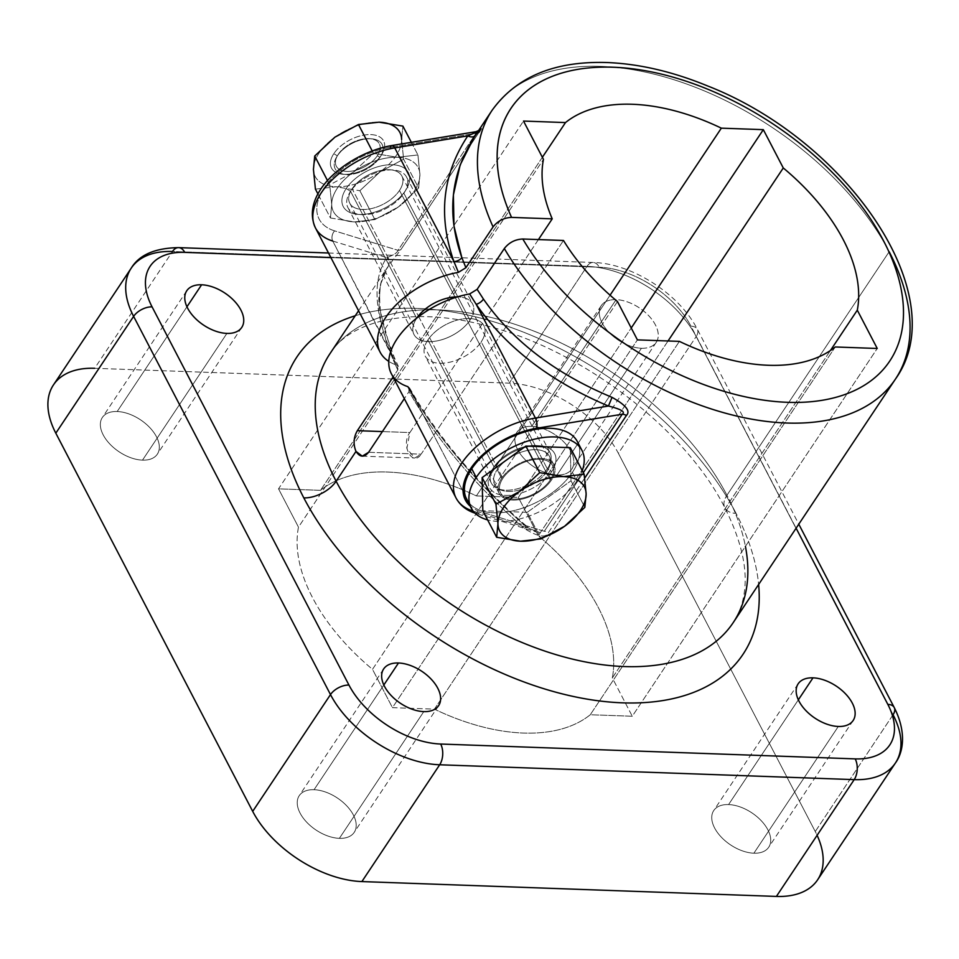 <?xml version="1.0" encoding="UTF-8"?>
<svg xmlns="http://www.w3.org/2000/svg" width="959" height="959" viewBox="0 0 959 959"><rect width="100%" height="100%" fill="white"/><g stroke="black" fill="none" stroke-linecap="round" stroke-linejoin="round"><path stroke-width="0.72" stroke-dasharray="4.79 3.6" d="M889.173 251.714L726.958 495.24A242.351 141.081 -146.3 0 0 523.59 327.247A242.351 141.081 -146.3 0 0 329.836 353.871A242.351 141.081 -146.3 0 1 523.59 327.247A242.351 141.081 -146.3 0 1 726.958 495.24L889.173 251.714A242.351 141.081 33.7 0 0 685.805 83.721A242.351 141.081 33.7 0 0 492.051 110.357A242.351 141.081 -146.3 0 1 685.805 83.721A242.351 141.081 -146.3 0 1 889.173 251.714A242.351 141.081 -146.3 0 1 895.454 379.069M474.226 137.113L475.556 135.159C481.442 127.547 482.605 126.588 479.021 132.282L401.054 249.34L388.095 266.458C374.178 287.568 375.952 318.856 393.418 360.332L397.769 369.994L393.418 360.332A7.348 4.711 156.9 0 0 393.969 356.628A7.348 4.711 156.9 0 0 391.931 354.746L396.654 365.055L398.405 366.458L397.769 369.994L393.07 377.043L397.769 369.994L397.386 365.331L396.654 365.055A71.242 39.799 -27.5 0 1 388.779 361.387A71.242 39.799 152.5 0 0 396.654 365.055L332.737 241.033A71.242 39.799 -27.5 0 1 315.439 227.894M538.431 239.57L409.889 432.557L382.389 431.574L409.889 432.557C400.454 444.7 412.406 467.644 421.133 454.17L414.744 458.03L406.844 448.548L409.889 432.557L538.431 239.57M469.958 320.222A33.05 18.461 152.5 0 0 457.443 296.882A33.05 18.461 152.5 0 1 472.631 304.003A33.05 18.461 152.5 0 1 469.958 320.222L403.871 193.25L405.417 190.661A36.718 20.511 152.5 0 0 392.363 164.744A36.718 20.511 152.5 0 0 346.199 188.539A36.718 20.511 152.5 0 0 359.265 214.444A36.718 20.511 152.5 0 0 405.417 190.661A36.718 20.511 -27.5 0 1 358.115 214.384A36.718 20.511 -27.5 0 1 346.199 188.539L350.574 191.344A33.05 18.461 152.5 0 0 361.291 214.612A33.05 18.461 152.5 0 0 403.871 193.25A33.05 18.461 152.5 0 0 404.626 192.052A33.05 18.461 152.5 0 0 391.392 169.923A33.05 18.461 152.5 0 0 350.574 191.344L346.199 188.539A36.718 20.511 -27.5 0 1 391.56 164.732A36.718 20.511 -27.5 0 1 406.268 189.319A36.718 20.511 -27.5 0 1 405.417 190.661L403.871 193.25L469.958 320.222A33.05 18.461 152.5 0 1 428.421 341.632A33.05 18.461 152.5 0 1 416.662 318.316L350.574 191.344A33.05 18.461 -27.5 0 1 380.675 171.301A33.05 18.461 -27.5 0 1 406.532 177.043A33.05 18.461 -27.5 0 1 403.871 193.25A33.05 18.461 -27.5 0 1 373.77 213.294A33.05 18.461 -27.5 0 1 347.901 207.564A33.05 18.461 -27.5 0 1 350.574 191.344L416.662 318.316A33.05 18.461 152.5 0 0 414 334.523A33.05 18.461 152.5 0 0 439.857 340.265A33.05 18.461 152.5 0 0 469.958 320.222M398.033 250.323C397.398 252.732 393.634 255.154 386.741 257.587C372.248 279.572 373.986 311.963 391.931 354.746L332.737 241.033L386.741 257.587C393.634 255.154 397.398 252.732 398.033 250.323L334.655 230.879A7.348 5.298 -73 0 0 332.737 241.033A7.348 5.298 107 0 1 334.655 230.879A63.893 35.699 -27.5 0 1 324.298 187.748A63.893 35.699 -27.5 0 1 390.301 147.35L476 133.265A7.348 4.28 33.7 0 0 479.021 132.282L401.054 249.34A7.348 4.28 -146.3 0 1 398.033 250.323L476 133.265L390.301 147.35A63.893 35.699 152.5 0 0 324.298 187.748A63.893 35.699 152.5 0 0 334.655 230.879L398.033 250.323L476 133.265M398.393 206.94A47.734 26.672 -27.5 0 1 354.291 221.901A47.734 26.672 -27.5 0 1 331.718 204.555A47.734 26.672 -27.5 0 1 353.236 172.248A47.734 26.672 -27.5 0 1 397.326 157.288A47.734 26.672 -27.5 0 1 419.91 174.646A47.734 26.672 -27.5 0 1 398.393 206.94L374.885 219.563L354.291 221.901A47.734 26.672 152.5 0 0 398.393 206.94L374.885 219.563L359.865 190.721L380.1 171.829L403.607 159.206L418.627 188.06L398.393 206.94A47.734 26.672 152.5 0 0 419.91 174.646L418.627 188.06L398.393 206.94M390.301 147.35A7.348 3.081 80.7 0 1 391.919 145.516M332.737 241.033L386.741 257.587C372.248 279.572 373.986 311.963 391.931 354.746A7.348 4.711 -23.1 0 1 393.957 356.604A7.348 4.711 -23.1 0 1 393.418 360.332L379.033 306.628L380.291 284.883L388.095 266.458A7.348 6.689 -144.6 0 0 386.741 257.587A7.348 6.689 35.4 0 1 388.095 266.458L401.054 249.34M419.91 174.646L418.627 188.06L403.607 159.206L401.617 139.523L402.9 126.109L401.617 139.523A47.734 26.672 -27.5 0 1 380.1 171.829A47.734 26.672 -27.5 0 1 336.01 186.789L359.865 190.721L374.885 219.563L354.291 221.901L330.435 217.969L331.718 204.555L329.728 184.871L353.236 172.248L373.471 153.356L397.326 157.288L417.92 154.95L419.91 174.646A47.734 26.672 152.5 0 0 397.326 157.288L417.92 154.95L419.91 174.646M411.339 142.316L417.92 154.95L411.339 142.316M372.164 150.851L373.471 153.356L397.326 157.288A47.734 26.672 152.5 0 0 353.236 172.248L373.471 153.356L372.164 150.851M327.534 180.64L329.728 184.871L353.236 172.248A47.734 26.672 152.5 0 0 331.718 204.555L329.728 184.871L327.534 180.64M317.992 194.054L330.435 217.969L331.718 204.555A47.734 26.672 152.5 0 0 354.291 221.901L330.435 217.969L317.992 194.054M315.427 189.127L336.01 186.789L359.865 190.721L380.1 171.829A47.734 26.672 152.5 0 0 401.617 139.523L403.607 159.206L380.1 171.829A47.734 26.672 152.5 0 1 336.01 186.789A47.734 26.672 -27.5 0 1 313.437 169.431A47.734 26.672 152.5 0 0 336.01 186.789L315.427 189.127M379.045 122.177A47.734 26.672 152.5 0 0 334.955 137.137A47.734 26.672 152.5 0 0 313.437 169.431A47.734 26.672 -27.5 0 1 334.955 137.137A47.734 26.672 -27.5 0 1 379.045 122.177M381.214 155.334A29.381 16.411 -27.5 0 1 344.293 174.358A29.381 16.411 -27.5 0 1 333.84 153.632A29.381 16.411 -27.5 0 1 370.773 134.596A29.381 16.411 -27.5 0 1 381.214 155.334A29.381 16.411 -27.5 0 1 343.37 174.31A29.381 16.411 -27.5 0 1 333.84 153.632L337.34 155.873A26.444 14.769 152.5 0 0 345.911 174.49A26.444 14.769 152.5 0 0 379.968 157.408L381.214 155.334L379.968 157.408L377.355 155.718A24.239 13.534 -27.5 0 1 347.41 171.433A24.239 13.534 -27.5 0 1 337.712 155.202A24.239 13.534 -27.5 0 1 338.275 154.315L337.34 155.873A26.444 14.769 152.5 0 0 336.729 156.832A26.444 14.769 152.5 0 0 347.314 174.55A26.444 14.769 152.5 0 0 379.968 157.408A26.444 14.769 152.5 0 0 371.397 138.791A26.444 14.769 152.5 0 0 337.34 155.873L338.275 154.315A24.239 13.534 -27.5 0 1 369.491 138.659A24.239 13.534 -27.5 0 1 377.355 155.718L379.968 157.408A26.444 14.769 152.5 0 0 380.579 156.437A26.444 14.769 152.5 0 0 369.994 138.731A26.444 14.769 152.5 0 0 337.34 155.873L333.84 153.632A29.381 16.411 -27.5 0 1 370.126 134.584A29.381 16.411 -27.5 0 1 381.898 154.255A29.381 16.411 -27.5 0 1 381.214 155.334M377.355 155.718A24.239 13.534 -27.5 0 1 346.882 171.421A24.239 13.534 -27.5 0 1 338.275 154.315A24.239 13.534 -27.5 0 1 368.736 138.623A24.239 13.534 -27.5 0 1 377.355 155.718M368.592 452.288L421.133 454.17L563.484 240.469L421.133 454.17L368.592 452.288M473.207 511.123A71.242 39.799 152.5 0 0 473.374 511.183L408.642 386.945L409.013 391.596L404.326 398.644L409.013 391.596L414.995 401.797C442.351 446.403 478.877 488.682 524.585 528.649C538.095 536.956 546.055 538.239 548.464 532.509L584.702 478.109L548.464 532.509C546.055 538.239 538.095 536.956 524.585 528.649A7.348 1.223 130.5 0 1 527.402 526.899A7.348 1.223 -49.5 0 0 524.585 528.649C478.877 488.682 442.351 446.403 414.995 401.797L409.013 391.596L409.577 387.927L407.899 386.669A71.242 39.799 -27.5 0 1 391.38 373.77M329.836 353.871C349.496 321.085 411.159 305.01 487.723 326.144C582.485 350.095 686.069 430.016 724.884 507.85A25.701 14.361 152.5 0 0 736.092 513.377A268.064 156.041 33.7 0 1 758.617 584.487A268.064 156.041 33.7 0 0 736.092 513.377A25.701 14.361 -27.5 0 1 724.884 507.85A25.701 14.361 152.5 0 1 726.958 495.24A242.351 141.081 -146.3 0 1 733.239 622.583C738.478 614.803 742.014 605.716 743.836 595.335C748.272 571.061 741.942 541.895 724.884 507.85A25.701 14.361 -27.5 0 1 726.958 495.24A242.351 141.081 -146.3 0 1 745.419 546.366M414.168 397.47C442.411 443.406 480.135 486.824 527.366 527.738L540.408 532.772L527.366 527.738L473.374 511.183L414.168 397.47A7.348 3.44 -31.4 0 1 415.726 398.405A7.348 3.44 -31.4 0 1 414.995 401.797A7.348 3.44 148.6 0 0 415.715 398.393A7.348 3.44 148.6 0 0 414.168 397.47C442.411 443.406 480.135 486.824 527.366 527.738L473.374 511.183A7.348 5.298 -73 0 0 473.686 511.71M427.918 339.93A33.05 18.461 -27.5 0 1 469.466 318.52A33.05 18.461 -27.5 0 1 481.214 341.836A33.05 18.461 -27.5 0 1 439.666 363.245A33.05 18.461 -27.5 0 1 427.918 339.93A33.05 18.461 -27.5 0 1 458.018 319.874A33.05 18.461 -27.5 0 1 483.875 325.616A33.05 18.461 -27.5 0 1 481.214 341.836L547.301 468.795A33.05 18.461 152.5 0 0 549.975 452.588A33.05 18.461 152.5 0 0 524.117 446.846A33.05 18.461 152.5 0 0 494.017 466.889L427.918 339.93L494.017 466.889A33.05 18.461 -27.5 0 1 536.584 445.539A33.05 18.461 -27.5 0 1 547.301 468.795L551.677 471.612A36.718 20.511 152.5 0 0 539.761 445.755A36.718 20.511 152.5 0 0 492.458 469.49L494.017 466.889L492.458 469.49A36.718 20.511 152.5 0 0 505.513 495.395A36.718 20.511 152.5 0 0 551.677 471.612A36.718 20.511 152.5 0 0 538.622 445.695A36.718 20.511 152.5 0 0 492.458 469.49A36.718 20.511 152.5 0 0 491.607 470.821A36.718 20.511 152.5 0 0 506.316 495.419A36.718 20.511 152.5 0 0 551.677 471.612L547.301 468.795A33.05 18.461 -27.5 0 1 506.484 490.229A33.05 18.461 -27.5 0 1 493.25 468.088A33.05 18.461 -27.5 0 1 494.017 466.889A33.05 18.461 152.5 0 0 491.344 483.108A33.05 18.461 152.5 0 0 517.201 488.85A33.05 18.461 152.5 0 0 547.301 468.795L481.214 341.836A33.05 18.461 -27.5 0 1 451.114 361.879A33.05 18.461 -27.5 0 1 425.245 356.137A33.05 18.461 -27.5 0 1 427.918 339.93M617.476 301.57L372.5 669.334A177.355 103.248 -146.3 0 1 298.477 527.15L543.453 159.374L298.477 527.15A177.355 103.248 33.7 0 0 372.5 669.334L392.447 707.646L434.427 709.157L679.404 341.38L434.427 709.157A177.355 103.248 33.7 0 0 590.276 714.743L632.269 716.241L612.322 677.929L830.41 350.526L612.322 677.929A177.355 103.248 33.7 0 0 538.299 535.733L518.363 497.421L476.371 495.923L610.068 295.204L476.371 495.923A177.355 103.248 33.7 0 0 320.522 490.337L278.53 488.838L298.477 527.15L278.53 488.838L523.506 121.062L278.53 488.838L320.522 490.337A177.355 103.248 -146.3 0 1 476.371 495.923L518.363 497.421L631.226 327.99L518.363 497.421L538.299 535.733A177.355 103.248 -146.3 0 1 612.322 677.929L632.269 716.241L877.245 348.477L632.269 716.241L590.276 714.743A177.355 103.248 -146.3 0 1 434.427 709.157L392.447 707.646L637.411 339.882L392.447 707.646L372.5 669.334L617.476 301.57M542.362 157.288L320.522 490.337L542.362 157.288M668.039 340.972L538.299 535.733L668.039 340.972M835.253 346.966L590.276 714.743L835.253 346.966M474.645 512.765A7.348 5.298 -73 0 0 475.952 513.449A7.348 5.298 -73 0 0 480.915 511.83A63.893 35.699 152.5 0 1 470.21 506.124A63.893 35.699 152.5 0 0 480.915 511.83L544.28 531.274L583.312 472.679L544.28 531.274A7.348 4.28 -146.3 0 1 548.464 532.509M579.14 446.331A62.419 34.872 -27.5 0 1 572.403 472.355A62.419 34.872 -27.5 0 1 519.574 509.085A62.419 34.872 -27.5 0 1 469.49 503.415M527.366 527.738A7.348 1.223 -49.5 0 0 527.402 526.899C528.769 528.409 531.706 530.099 536.249 531.945L475.952 513.449A7.348 5.298 107 0 0 480.915 511.83L544.28 531.274M475.053 513.173L475.952 513.449A7.348 5.298 107 0 1 473.374 511.183A71.242 39.799 -27.5 0 1 456.064 498.033M577.438 441.727A62.419 34.872 -27.5 0 1 572.403 472.355L576.898 480.998A62.419 34.872 152.5 0 1 487.604 519.886A62.419 34.872 152.5 0 0 576.898 480.998L572.403 472.355A62.419 34.872 -27.5 0 1 515.546 510.212A62.419 34.872 -27.5 0 1 466.697 499.375M576.898 480.998A62.419 34.872 152.5 0 0 582.245 470.629A62.419 34.872 152.5 0 1 576.898 480.998M527.27 512.298L482.821 510.703L527.27 512.298L541.104 538.874L527.27 512.298L571.013 480.783L527.27 512.298M570.305 447.685L571.013 480.783L570.305 447.685M584.846 507.359L571.013 480.783L584.846 507.359M497.194 469.658A30.844 17.238 -27.5 0 1 535.973 449.675A30.844 17.238 -27.5 0 1 546.942 471.444A30.844 17.238 -27.5 0 1 508.162 491.416A30.844 17.238 -27.5 0 1 497.194 469.658A30.844 17.238 -27.5 0 1 525.292 450.946A30.844 17.238 -27.5 0 1 549.423 456.304A30.844 17.238 -27.5 0 1 546.942 471.444L551.437 480.087A30.844 17.238 152.5 0 0 553.93 464.947A30.844 17.238 152.5 0 0 529.788 459.589A30.844 17.238 152.5 0 0 501.689 478.301L497.194 469.658L501.689 478.301A30.844 17.238 152.5 0 0 512.657 500.071A30.844 17.238 152.5 0 0 551.437 480.087A30.844 17.238 152.5 0 0 540.468 458.318A30.844 17.238 152.5 0 0 501.689 478.301A30.844 17.238 152.5 0 0 499.207 493.429A30.844 17.238 152.5 0 0 523.338 498.788A30.844 17.238 152.5 0 0 551.437 480.087L546.942 471.444A30.844 17.238 -27.5 0 1 518.843 490.145A30.844 17.238 -27.5 0 1 494.7 484.786A30.844 17.238 -27.5 0 1 497.194 469.658M550.25 480.039A29.381 16.411 -27.5 0 1 513.329 499.076A29.381 16.411 -27.5 0 1 502.876 478.349A29.381 16.411 -27.5 0 1 539.809 459.313A29.381 16.411 -27.5 0 1 550.25 480.039L399.495 190.445A29.381 16.411 -27.5 0 1 372.739 208.259A29.381 16.411 -27.5 0 1 349.759 203.164A29.381 16.411 -27.5 0 1 352.121 188.755L418.364 315.99L352.121 188.755A29.381 16.411 -27.5 0 1 389.054 169.719A29.381 16.411 -27.5 0 1 399.495 190.445A29.381 16.411 -27.5 0 1 362.574 209.482A29.381 16.411 -27.5 0 1 352.121 188.755A29.381 16.411 -27.5 0 1 378.877 170.93A29.381 16.411 -27.5 0 1 401.869 176.036A29.381 16.411 -27.5 0 1 399.495 190.445L550.25 480.039A29.381 16.411 152.5 0 0 552.624 465.63A29.381 16.411 152.5 0 0 529.632 460.524A29.381 16.411 152.5 0 0 502.876 478.349A29.381 16.411 152.5 0 0 500.502 492.758A29.381 16.411 152.5 0 0 523.494 497.853A29.381 16.411 152.5 0 0 550.25 480.039M418.687 316.614L502.876 478.349L418.687 316.614M131.227 268.148A91.8 53.44 -146.3 0 1 172.476 251.498L586.992 266.362A14.685 8.679 92.1 0 1 593.141 262.478A14.685 8.679 92.1 0 1 599.243 267.225A14.685 8.679 -87.9 0 0 593.141 262.478A14.685 8.679 -87.9 0 0 586.992 266.362A91.8 53.44 -146.3 0 1 696.174 336.549A14.685 8.211 152.5 0 0 697.361 329.333A14.685 8.211 152.5 0 0 690.948 326.18A77.116 44.893 33.7 0 0 599.243 267.225L330.903 257.611L599.243 267.225A77.116 44.893 -146.3 0 1 690.948 326.18L796.114 528.205L690.948 326.18A14.685 8.211 -27.5 0 1 697.361 329.333A14.685 8.211 -27.5 0 1 696.174 336.549L893.057 714.743A91.8 53.44 -146.3 0 1 895.43 762.98M641.427 348.261A33.05 19.24 33.7 0 0 655.417 324.909A33.05 19.24 33.7 0 0 616.122 299.64A33.05 19.24 33.7 0 0 602.12 323.003A33.05 19.24 33.7 0 0 641.427 348.261A33.05 19.24 33.7 0 0 656.28 342.279A33.05 19.24 33.7 0 0 648.847 315.847A33.05 19.24 33.7 0 0 616.122 299.64L531.706 426.371A33.05 19.24 33.7 0 0 517.704 449.735A33.05 19.24 33.7 0 0 557.011 474.993A33.05 19.24 33.7 0 0 571.001 451.641A33.05 19.24 33.7 0 0 531.706 426.371A33.05 19.24 -146.3 0 1 564.431 442.578A33.05 19.24 -146.3 0 1 571.864 469.011A33.05 19.24 -146.3 0 1 557.011 474.993L641.427 348.261L557.011 474.993A33.05 19.24 -146.3 0 1 524.273 458.786A33.05 19.24 -146.3 0 1 516.853 432.365A33.05 19.24 -146.3 0 1 531.706 426.371L616.122 299.64A33.05 19.24 33.7 0 0 601.269 305.633A33.05 19.24 33.7 0 0 608.689 332.054A33.05 19.24 33.7 0 0 641.427 348.261M736.092 513.377A268.064 156.041 33.7 0 0 355.214 315.775A268.064 156.041 33.7 0 1 736.092 513.377M894.232 707.538A14.685 8.211 -27.5 0 1 893.057 714.743L815.258 831.537A91.8 53.44 -146.3 0 1 817.643 879.775M53.44 384.943A91.8 53.44 -146.3 0 1 94.677 368.292L172.476 251.498L586.992 266.362L509.205 383.144A91.8 53.44 -146.3 0 1 618.375 453.331L696.174 336.549L893.057 714.743L815.258 831.537L618.375 453.331L696.174 336.549A91.8 53.44 33.7 0 0 586.992 266.362L509.205 383.144L94.677 368.292L172.476 251.498A14.685 8.679 92.1 0 1 178.626 247.626M94.677 368.292L509.205 383.144A91.8 53.44 -146.3 0 1 618.375 453.331L815.258 831.537A91.8 53.44 -146.3 0 1 817.104 835.301M753.894 853.198A33.05 19.24 33.7 0 0 767.883 829.835A33.05 19.24 33.7 0 0 728.576 804.577A33.05 19.24 33.7 0 0 714.587 827.929A33.05 19.24 33.7 0 0 753.894 853.198L838.31 726.466L753.894 853.198A33.05 19.24 -146.3 0 1 721.156 836.991A33.05 19.24 -146.3 0 1 713.736 810.559A33.05 19.24 -146.3 0 1 728.576 804.577A33.05 19.24 -146.3 0 1 761.314 820.784A33.05 19.24 -146.3 0 1 768.734 847.205A33.05 19.24 -146.3 0 1 753.894 853.198M339.378 838.346A33.05 19.24 33.7 0 0 353.368 814.982A33.05 19.24 33.7 0 0 314.061 789.713A33.05 19.24 33.7 0 0 300.071 813.076A33.05 19.24 33.7 0 0 339.378 838.346L423.794 711.614L339.378 838.346A33.05 19.24 -146.3 0 1 306.64 822.139A33.05 19.24 -146.3 0 1 299.22 795.706A33.05 19.24 -146.3 0 1 314.061 789.713A33.05 19.24 -146.3 0 1 346.798 805.932A33.05 19.24 -146.3 0 1 354.219 832.352A33.05 19.24 -146.3 0 1 339.378 838.346M142.495 460.14A33.05 19.24 33.7 0 0 156.485 436.789A33.05 19.24 33.7 0 0 117.178 411.519A33.05 19.24 33.7 0 0 103.188 434.871A33.05 19.24 33.7 0 0 142.495 460.14L226.911 333.408L142.495 460.14A33.05 19.24 -146.3 0 1 109.758 443.933A33.05 19.24 -146.3 0 1 102.337 417.513A33.05 19.24 -146.3 0 1 117.178 411.519A33.05 19.24 -146.3 0 1 149.916 427.726A33.05 19.24 -146.3 0 1 157.348 454.146A33.05 19.24 -146.3 0 1 142.495 460.14M798.344 699.842L728.576 804.577L798.344 699.842M383.828 684.99L314.061 789.713L383.828 684.99M186.945 306.784L117.178 411.519L186.945 306.784M358.57 310.752L387.364 267.525C380.507 277.439 378.242 291.92 380.555 310.968L384.979 331.586L393.957 356.616L398.393 366.458M478.373 130.88L474.261 137.065M345.911 174.49L343.37 174.31M336.729 156.832L337.712 155.202M371.397 138.791L369.491 138.659M380.579 156.437L381.898 154.255M362.274 456.16L414.744 458.03M409.577 387.927L415.715 398.393C444.341 444.568 481.574 487.412 527.414 526.899M549.975 452.588L483.875 325.616M539.761 445.755L536.584 445.539M491.607 470.821L493.25 468.088M491.344 483.108L425.245 356.137M553.93 464.947L549.423 456.304M499.207 493.429L494.7 484.786M349.759 203.164L500.502 492.758M358.115 214.384L361.291 214.612M406.268 189.319L404.626 192.052M406.532 177.043L472.631 304.003M347.901 207.564L414 334.523M401.869 176.036L552.624 465.63M328.505 252.996L593.141 262.478C631.825 263.341 679.595 294.113 697.361 329.333L798.787 524.189M853.162 720.473L768.734 847.205M798.152 683.827L713.736 810.559M438.647 705.62L354.219 832.352M383.636 668.974L299.22 795.706M241.764 327.415L157.348 454.146M186.753 290.781L102.337 417.513M656.28 342.279L571.864 469.011M601.269 305.633L516.853 432.365"/><path stroke-width="1.44" d="M522.811 239.007A227.667 132.534 33.7 0 0 870.113 381.394A227.667 132.534 33.7 0 0 721 94.965A227.667 132.534 33.7 0 0 511.567 217.405L552.228 218.856A177.355 103.248 -146.3 0 1 543.453 159.374L523.506 121.062L565.498 122.572A177.355 103.248 -146.3 0 1 721.348 128.158L763.328 129.657L783.275 167.969A177.355 103.248 -146.3 0 1 857.298 310.165L877.245 348.477L835.253 346.966A177.355 103.248 -146.3 0 1 679.404 341.38L637.411 339.882L617.476 301.57A177.355 103.248 -146.3 0 1 563.484 240.469L522.799 239.007C515.199 239.342 509.049 242.519 504.326 248.525C509.049 242.519 515.199 239.342 522.799 239.007L563.484 240.469A177.355 103.248 33.7 0 0 617.476 301.57L637.411 339.882L679.404 341.38A177.355 103.248 33.7 0 0 835.253 346.966L877.245 348.477L857.298 310.165A177.355 103.248 33.7 0 0 783.275 167.969L668.039 340.972L783.275 167.969L763.328 129.657L631.226 327.99L763.328 129.657L721.348 128.158A177.355 103.248 33.7 0 0 565.498 122.572L542.362 157.288L565.498 122.572L523.506 121.062L543.453 159.374A177.355 103.248 33.7 0 0 552.228 218.856L538.431 239.57L552.228 218.856L511.543 217.393C503.954 217.729 497.793 220.906 493.07 226.911A242.351 141.081 -146.3 0 1 492.051 110.357A242.351 141.081 33.7 0 0 493.07 226.911C497.793 220.906 503.954 217.729 511.543 217.393A227.667 132.534 33.7 0 1 721 94.965A227.667 132.534 33.7 0 1 870.113 381.394A227.667 132.534 33.7 0 1 522.811 239.007M474.249 137.065L492.051 110.357C516.493 76.552 555.177 60.633 608.078 62.575C639.941 63.989 673.086 71.769 707.526 85.914C847.312 140.47 955.092 295.768 895.454 379.069A242.351 141.081 -146.3 0 1 708.257 407.947A242.351 141.081 -146.3 0 1 504.326 248.525A242.351 141.081 33.7 0 0 708.257 407.947A242.351 141.081 33.7 0 0 895.454 379.069A242.351 141.081 33.7 0 0 889.173 251.714M474.226 137.113L460.152 164.996L453.391 194.989L454.003 226.156L461.842 257.599A7.348 4.447 -20 0 1 453.967 261.615C437.831 216.111 442.447 174.202 467.8 135.89L394.772 147.902A71.242 39.799 152.5 0 0 331.287 180.712A71.242 39.799 152.5 0 0 315.439 227.894A71.242 39.799 -27.5 0 1 331.287 180.712A71.242 39.799 -27.5 0 1 394.772 147.902L453.967 261.615L458.402 272.356A71.242 39.799 152.5 0 0 380.124 352.157A71.242 39.799 152.5 0 0 388.779 361.387A71.242 39.799 -27.5 0 1 389.15 312.682A71.242 39.799 -27.5 0 1 458.402 272.356L465.894 267.717L493.07 226.911L465.894 267.717L458.402 272.356L453.967 261.615A7.348 4.447 160 0 0 461.842 257.599L465.894 267.717L461.842 257.599C446.199 213.413 450.766 172.596 475.556 135.159C481.442 127.547 482.605 126.588 479.021 132.282M382.389 431.574L357.347 430.675L393.07 377.043L357.347 430.675C353.535 437.352 353.08 444.257 355.993 451.413L336.129 481.226A242.351 141.081 -146.3 0 1 329.836 353.871A242.351 141.081 -146.3 0 0 336.129 481.226L355.993 451.413L362.274 456.16L368.592 452.288L404.326 398.644L368.592 452.288C364.12 457.683 359.913 457.383 355.993 451.413C353.08 444.257 353.535 437.352 357.347 430.675L382.389 431.574M457.443 296.882A33.05 18.461 152.5 0 0 416.865 318.004A33.05 18.461 152.5 0 1 457.443 296.882M475.328 135.459A7.348 5.035 34.7 0 1 467.8 135.89L476.887 131.91L467.8 135.89L394.772 147.902L453.967 261.615C437.831 216.111 442.447 174.202 467.8 135.89A7.348 5.035 -145.3 0 0 475.244 135.555M479.344 130.196L476.096 131.671L391.919 145.516A7.348 3.081 80.7 0 1 394.772 147.902A7.348 3.081 -99.3 0 0 391.919 145.516A7.348 3.081 -99.3 0 0 390.301 147.35M391.919 145.516C348.105 153.02 299.568 193.346 315.439 227.894A71.242 39.799 152.5 0 0 332.737 241.033M402.9 126.109L411.339 142.316L402.9 126.109L379.045 122.177L358.462 124.514L372.164 150.851L358.462 124.514L334.955 137.137L314.72 156.029L327.534 180.64L314.72 156.029L313.437 169.431L315.427 189.127L317.992 194.054L315.427 189.127L313.437 169.431L314.72 156.029L334.955 137.137L358.462 124.514L379.045 122.177A47.734 26.672 -27.5 0 1 401.617 139.523A47.734 26.672 152.5 0 0 379.045 122.177L402.9 126.109M475.952 513.449C466.805 510.679 460.176 505.537 456.064 498.033L391.38 373.77A71.242 39.799 -27.5 0 1 469.646 293.957L477.138 289.33L483.432 299.064C512.597 340.96 555.465 373.722 612.046 397.35C625.927 405.094 630.722 411.123 626.431 415.451L584.702 478.109L626.431 415.451C630.722 411.123 625.927 405.094 612.046 397.35C555.465 373.722 512.597 340.96 483.432 299.064L477.138 289.33L504.326 248.525L477.138 289.33L469.646 293.957L476.203 304.339L535.398 418.052A71.242 39.799 152.5 0 0 471.912 450.85A71.242 39.799 152.5 0 0 456.064 498.033A71.242 39.799 152.5 0 0 473.207 511.123M895.454 379.069L733.239 622.583A242.351 141.081 -146.3 0 1 539.485 649.219A242.351 141.081 -146.3 0 1 336.129 481.226A25.701 14.361 -27.5 0 1 303.811 497.877A268.064 156.041 33.7 0 0 580.89 697.996A268.064 156.041 33.7 0 0 758.617 584.487A268.064 156.041 33.7 0 1 580.89 697.996A268.064 156.041 33.7 0 1 303.811 497.877A25.701 14.361 152.5 0 0 336.129 481.226A242.351 141.081 -146.3 0 0 539.485 649.219A242.351 141.081 -146.3 0 0 733.239 622.583A242.351 141.081 -146.3 0 0 745.419 546.366M456.064 498.033A71.242 39.799 -27.5 0 1 471.912 450.85A71.242 39.799 -27.5 0 1 535.398 418.052A7.348 3.081 80.7 0 1 536.549 428.301L622.259 414.216L583.312 472.679L622.259 414.216A7.348 4.28 33.7 0 1 626.431 415.451A7.348 4.28 33.7 0 0 622.259 414.216C625.664 411.902 621.06 409.169 608.438 406.041C621.06 409.169 625.664 411.902 622.259 414.216L536.549 428.301A7.348 3.081 -99.3 0 0 535.398 418.052L608.438 406.041C550.334 381.454 506.256 347.554 476.203 304.339L535.398 418.052L608.438 406.041L612.046 397.35L608.438 406.041C550.334 381.454 506.256 347.554 476.203 304.339A7.348 3.704 145.6 0 0 483.432 299.064A7.348 3.704 -34.4 0 1 476.203 304.339L469.646 293.957A71.242 39.799 152.5 0 0 397.122 338.815A71.242 39.799 152.5 0 0 407.899 386.669L414.168 397.47M610.068 295.204L721.348 128.158L610.068 295.204M830.41 350.526L857.298 310.165L830.41 350.526M536.549 428.301A63.893 35.699 152.5 0 0 475.448 462.226A63.893 35.699 152.5 0 0 470.21 506.124A63.893 35.699 152.5 0 1 475.448 462.226A63.893 35.699 152.5 0 1 536.549 428.301M469.49 503.415A62.419 34.872 -27.5 0 1 471.732 468.747A62.419 34.872 -27.5 0 1 532.581 429.956A62.419 34.872 -27.5 0 1 579.14 446.331M473.686 511.71A7.348 5.298 -73 0 0 474.645 512.765M471.193 508.018L466.697 499.375A62.419 34.872 -27.5 0 1 471.732 468.747L476.227 477.39A62.419 34.872 152.5 0 0 471.193 508.018A62.419 34.872 152.5 0 0 487.604 519.886A62.419 34.872 152.5 0 1 476.227 477.39L471.732 468.747A62.419 34.872 -27.5 0 1 528.589 430.879A62.419 34.872 -27.5 0 1 577.438 441.727L581.933 450.37A62.419 34.872 152.5 0 0 533.084 439.522A62.419 34.872 152.5 0 0 476.227 477.39A62.419 34.872 152.5 0 1 548.296 437.052A62.419 34.872 152.5 0 1 582.245 470.629A62.419 34.872 152.5 0 0 581.933 450.37M482.821 510.703L482.125 477.594L525.856 446.091L570.305 447.685L525.856 446.091L482.125 477.594L482.821 510.703L496.666 537.28L482.821 510.703M541.104 538.874L520.521 541.212L496.666 537.28L497.937 523.866L495.959 504.182L482.125 477.594L495.959 504.182L519.454 491.559L539.701 472.667L525.856 446.091L539.701 472.667L563.556 476.599L584.139 474.261L570.305 447.685L584.139 474.261L586.129 493.945L584.846 507.359L564.611 526.251L541.104 538.874L520.521 541.212A47.734 26.672 152.5 0 0 564.611 526.251L541.104 538.874M520.521 541.212A47.734 26.672 152.5 0 0 564.611 526.251A47.734 26.672 152.5 0 0 586.129 493.945A47.734 26.672 152.5 0 0 563.556 476.599A47.734 26.672 152.5 0 0 519.454 491.559A47.734 26.672 152.5 0 0 497.937 523.866A47.734 26.672 152.5 0 0 520.521 541.212L496.666 537.28L497.937 523.866A47.734 26.672 152.5 0 0 520.521 541.212M497.937 523.866L495.959 504.182L519.454 491.559A47.734 26.672 152.5 0 0 497.937 523.866M519.454 491.559L539.701 472.667L563.556 476.599A47.734 26.672 152.5 0 0 519.454 491.559M563.556 476.599L584.139 474.261L586.129 493.945A47.734 26.672 152.5 0 0 563.556 476.599M586.129 493.945L584.846 507.359L564.611 526.251A47.734 26.672 152.5 0 0 586.129 493.945M418.364 315.99L418.687 316.614L418.364 315.99M895.43 762.98A91.8 53.44 33.7 0 0 893.057 714.743A14.685 8.211 152.5 0 0 894.232 707.538A14.685 8.211 152.5 0 0 887.83 704.385A14.685 8.211 -27.5 0 1 894.232 707.538C906.531 731.693 903.57 751.952 895.43 762.98L817.643 879.775A91.8 53.44 -146.3 0 1 776.394 896.425L854.193 779.631L439.678 764.779L361.879 881.573A91.8 53.44 -146.3 0 1 252.697 811.374L330.495 694.592A91.8 53.44 33.7 0 0 439.678 764.779L361.879 881.573L776.394 896.425L854.193 779.631A91.8 53.44 33.7 0 0 895.43 762.98A91.8 53.44 -146.3 0 1 854.193 779.631A14.685 8.679 -87.9 0 0 855.188 758.881A14.685 8.679 92.1 0 1 854.193 779.631L439.678 764.779A14.685 8.679 -87.9 0 0 440.672 744.028L855.188 758.881A77.116 44.893 33.7 0 0 887.83 704.385L796.114 528.205L887.83 704.385A77.116 44.893 -146.3 0 1 855.188 758.881L440.672 744.028A77.116 44.893 -146.3 0 1 348.956 685.074L152.073 306.868A77.116 44.893 -146.3 0 1 184.727 252.373L330.903 257.611L184.727 252.373A14.685 8.679 -87.9 0 0 178.626 247.626A14.685 8.679 -87.9 0 0 172.476 251.498A91.8 53.44 33.7 0 0 131.227 268.148A91.8 53.44 33.7 0 0 133.613 316.386A91.8 53.44 -146.3 0 1 131.227 268.148C139.247 254.854 155.046 248.021 178.626 247.626A14.685 8.679 92.1 0 1 184.727 252.373A77.116 44.893 33.7 0 0 152.073 306.868A14.685 8.211 152.5 0 0 133.613 316.386A14.685 8.211 -27.5 0 1 152.073 306.868L348.956 685.074A77.116 44.893 33.7 0 0 440.672 744.028A14.685 8.679 92.1 0 1 439.678 764.779A91.8 53.44 -146.3 0 1 330.495 694.592A14.685 8.211 -27.5 0 1 348.956 685.074A14.685 8.211 152.5 0 0 330.495 694.592L133.613 316.386L55.814 433.18L252.697 811.374L330.495 694.592L133.613 316.386L55.814 433.18A91.8 53.44 -146.3 0 1 53.44 384.943L131.227 268.148M838.31 726.466A33.05 19.24 33.7 0 0 852.299 703.103A33.05 19.24 33.7 0 0 812.992 677.845A33.05 19.24 33.7 0 0 799.003 701.197A33.05 19.24 33.7 0 0 838.31 726.466A33.05 19.24 33.7 0 0 853.162 720.473A33.05 19.24 33.7 0 0 845.73 694.052A33.05 19.24 33.7 0 0 812.992 677.845L798.344 699.842L812.992 677.845A33.05 19.24 33.7 0 0 798.152 683.827A33.05 19.24 33.7 0 0 805.572 710.259A33.05 19.24 33.7 0 0 838.31 726.466M423.794 711.614A33.05 19.24 33.7 0 0 437.784 688.25A33.05 19.24 33.7 0 0 398.476 662.993A33.05 19.24 33.7 0 0 384.487 686.344A33.05 19.24 33.7 0 0 423.794 711.614A33.05 19.24 33.7 0 0 438.647 705.62A33.05 19.24 33.7 0 0 431.214 679.2A33.05 19.24 33.7 0 0 398.476 662.993L383.828 684.99L398.476 662.993A33.05 19.24 33.7 0 0 383.636 668.974A33.05 19.24 33.7 0 0 391.056 695.407A33.05 19.24 33.7 0 0 423.794 711.614M226.911 333.408A33.05 19.24 33.7 0 0 240.901 310.057A33.05 19.24 33.7 0 0 201.606 284.787A33.05 19.24 33.7 0 0 187.604 308.139A33.05 19.24 33.7 0 0 226.911 333.408A33.05 19.24 33.7 0 0 241.764 327.415A33.05 19.24 33.7 0 0 234.332 300.994A33.05 19.24 33.7 0 0 201.606 284.787L186.945 306.784L201.606 284.787A33.05 19.24 33.7 0 0 186.753 290.781A33.05 19.24 33.7 0 0 194.174 317.201A33.05 19.24 33.7 0 0 226.911 333.408M355.214 315.775A268.064 156.041 33.7 0 0 303.811 497.877A268.064 156.041 33.7 0 1 355.214 315.775M817.104 835.301A91.8 53.44 -146.3 0 1 776.394 896.425L361.879 881.573A91.8 53.44 -146.3 0 1 252.697 811.374L55.814 433.18A91.8 53.44 -146.3 0 1 94.677 368.292M315.439 227.894L380.124 352.157M358.57 310.752L329.836 353.871M798.787 524.189L894.232 707.538M178.626 247.626L328.505 252.996"/></g></svg>

